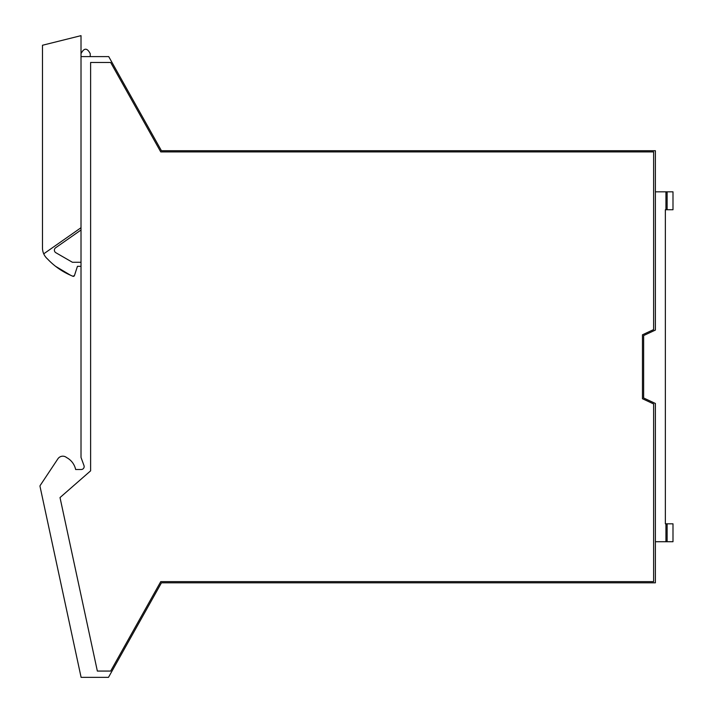 <?xml version="1.0" encoding="UTF-8"?>
<svg xmlns="http://www.w3.org/2000/svg" width="713" height="713" viewBox="0 0 713 713"><rect width="100%" height="100%" fill="white"/><g stroke="black" fill="none" stroke-linecap="round" stroke-linejoin="round"><path stroke-width="1.07" d="M81.015 53.671C84.089 47.726 87.155 47.726 90.23 53.671L90.23 56.603M74.455 275.548L72.86 276.261A1.176 1.176 0 0 0 74.455 275.548L77.45 266.314L74.455 275.548L72.86 276.261L70.569 275.254A70.444 70.444 0 0 1 47.513 258.962A14.679 14.679 0 0 1 42.477 247.892L42.477 45.258L81.015 35.65L81.015 457.425L83.982 465.571A2.932 2.932 0 0 1 81.22 469.51L75.64 469.51A17.611 17.611 0 0 0 66.612 457.577A5.9 5.9 0 0 0 57.896 458.815L40.178 485.482A1.176 1.176 0 0 0 40.008 486.373L81.104 677.35L108.492 677.35L161.441 582.815L111.923 671.227M81.015 56.603L108.724 56.603L161.441 150.728L200.576 150.728M120.622 77.851L161.441 150.728L655.381 150.728L655.381 330.074L643.634 335.556L643.634 397.988L655.381 403.46L655.381 582.815L161.441 582.815M160.746 151.905L110.667 62.477L90.613 62.477L90.613 470.838L60.017 497.567L97.351 671.067L110.667 671.067L160.746 581.639L653.616 581.639L653.616 403.941L642.458 398.736L642.458 334.807L653.616 329.602L653.616 151.905L160.746 151.905M655.381 541.72L672.992 541.72L672.992 523.814L672.992 541.72M665.354 290.449L665.354 209.729L672.992 209.729L672.992 191.824L667.118 191.824L667.118 209.729M665.942 541.72L665.942 523.814L665.354 523.814L665.354 443.094M655.381 191.824L667.118 191.824M665.354 523.814L665.354 209.729M665.942 523.814L672.992 523.814M665.942 191.824L665.942 209.729M81.015 229.996L55.641 247.767A2.932 2.932 0 0 0 55.855 252.714L72.414 262.268L81.015 262.268M43.725 253.828L81.015 227.714M70.569 275.254L55.578 266.314M81.015 266.314L77.45 266.314M667.118 541.72L667.118 523.814"/></g></svg>
